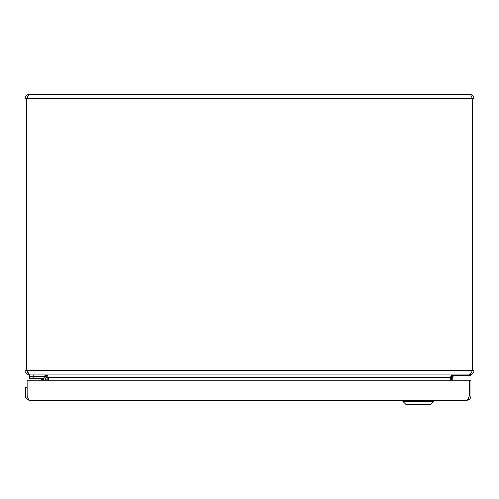 <?xml version="1.0" encoding="UTF-8"?>
<svg xmlns="http://www.w3.org/2000/svg" width="499" height="499" viewBox="0 0 499 499"><rect width="100%" height="100%" fill="white"/><g stroke="black" fill="none" stroke-linecap="round" stroke-linejoin="round"><path stroke-width="0.75" d="M450.928 376.626L450.659 377.593L451.558 375.99L451.246 380.232M450.659 380.232L450.659 377.6L451.246 376.271L452.899 375.285L452.899 377.6L453.26 376.271L454.277 375.285L455.531 374.967L469.765 374.967C472.36 374.712 473.794 373.283 474.05 370.682L474.05 98.565C473.794 95.97 472.36 94.536 469.765 94.28C470.632 94.536 471.505 95.97 472.372 98.565L472.372 370.682C471.306 373.283 470.245 374.712 469.179 374.967L29.821 374.967L26.628 370.682L26.628 98.565L29.235 94.28L469.765 94.28M29.235 94.28C26.634 94.536 25.206 95.97 24.95 98.565L24.95 370.682C25.206 373.283 26.634 374.712 29.235 374.967L44.873 375.017M46.101 380.232L45.74 376.271L44.723 375.285M472.372 98.565L26.628 98.565L27.364 96.719L26.609 98.565L26.603 370.682L27.67 372.79L26.628 370.682L472.372 370.682M47.754 380.232L47.754 376.271L46.101 375.285L44.055 374.967M450.659 377.6L48.341 377.6L47.754 376.271L48.341 377.6L48.341 380.232M452.899 375.285L454.945 374.967M471.63 96.719L472.391 98.565L472.391 370.682L471.318 372.803M451.246 377.6L452.899 377.6L452.899 380.232M472.397 370.682L474.05 370.682M24.95 370.682L26.609 370.682M26.609 98.565L24.95 98.565M472.391 98.565L474.05 98.565M27.065 387.249L25.405 387.249L25.405 396.013C25.667 398.614 27.096 400.042 29.697 400.298C28.823 400.042 27.956 398.614 27.083 396.013L27.065 387.249M27.825 397.865L27.065 396.013L25.405 396.013M469.341 396.013L468.58 397.865L469.322 396.013C468.455 398.614 467.582 400.042 466.715 400.298C469.31 400.042 470.744 398.614 471 396.013L471 380.232L469.341 380.232L469.341 396.013L471 396.013M27.083 396.013L469.322 396.013L469.322 380.232L27.083 380.232L27.114 396.087M466.715 400.298L29.697 400.298M43.756 380.232L43.756 379.121A0.755 0.755 0 0 0 42.995 378.367L29.609 378.367L29.609 376.708L42.995 376.708A2.414 2.414 0 0 1 45.409 379.121L45.409 380.232L45.409 379.121M42.951 378.367L41.423 378.367M42.976 380.232L42.995 378.367L39.808 378.367A1.403 1.403 0 0 1 40.799 378.778L42.708 379.415L40.799 378.778L42.253 380.232M43.756 379.121L42.708 379.415M29.609 374.967L29.609 376.708M33.115 378.367L33.115 376.708L45.047 376.708L45.047 375.042M470.507 374.899L470.569 375.579L470.064 375.99L453.454 375.99M433.843 401.402L430.525 404.72L406.217 404.72L402.899 401.402L433.843 401.402L433.843 400.298M453.26 376.271L451.832 375.435M47.754 377.6L46.101 377.6L46.101 376.059L45.74 376.271M47.168 375.435L46.101 376.059L46.101 375.285M39.808 378.367A1.403 1.403 0 0 1 40.799 378.778M33.121 376.708L33.121 374.967M453.853 375.579L470.569 375.579M402.899 401.402L402.899 400.298"/></g></svg>
